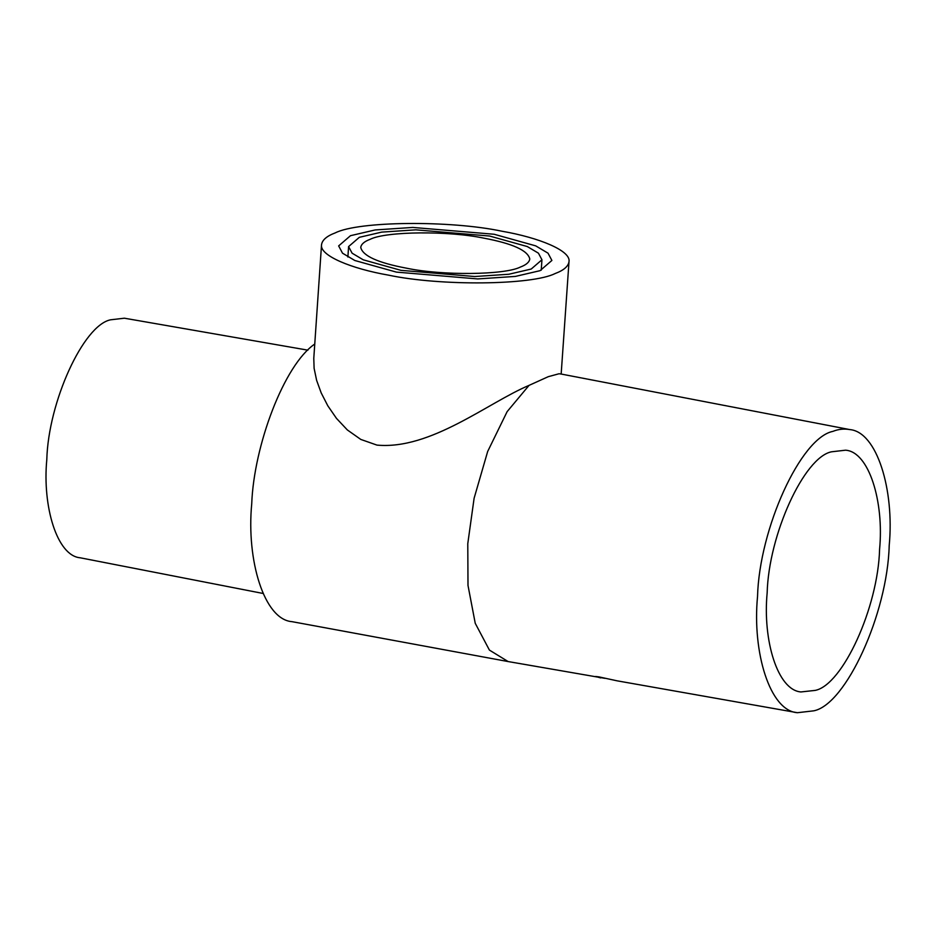 <?xml version="1.0" encoding="UTF-8"?>
<svg xmlns="http://www.w3.org/2000/svg" width="936" height="936" viewBox="0 0 936 936"><rect width="100%" height="100%" fill="white"/><g stroke="black" fill="none" stroke-linecap="round" stroke-linejoin="round"><path stroke-width="1.4" d="M307.921 350.169L124.394 318.205L110.565 319.808C83.362 325.201 48.298 402.07 46.8 459.599C42.307 506.47 57.061 555.855 80.168 557.786L263.016 593.447M314.753 344.027C284.053 364.946 253.831 445.7 251.725 503.802C246.297 560.255 264.186 619.655 292.032 621.668L508.295 661.588L604.878 678.331M559.073 373.745L561.167 374.049L559.073 373.745L548.227 376.693L529.027 385.386L507.125 411.653L487.668 451.491L474.107 498.268L467.778 543.676L468 585.445L475.242 623.306L489.411 650.087L508.096 661.541M529.027 385.386C488.147 402.562 430.63 450.087 376.962 445.103L360.793 439.429L347.338 429.94L336.457 418.357L327.811 405.803L321.212 392.945L316.614 380.308L314.11 368.316L313.782 358.383L321.528 244.752C319.48 255.68 351.644 268.749 388.545 275.149C440.435 286.17 532.116 285.258 555.259 273.488C563.753 270.317 568.327 266.351 569.006 261.624C571.065 250.684 538.89 237.615 501.988 231.227C450.099 220.194 358.418 221.107 335.275 232.877C326.781 236.059 322.206 240.014 321.528 244.752M832.888 431.379C800.748 437.744 759.307 528.606 757.528 596.583C752.158 652.357 769.918 710.95 797.437 712.705L813.84 710.81C845.992 704.445 887.433 613.595 889.2 545.606C894.523 490.171 877.032 431.765 849.701 429.565C844.05 428.559 838.445 429.168 832.888 431.379M797.437 712.705L617.105 680.823L598.911 676.88L595.565 676.482L600.713 677.921M831.496 451.807C804.047 457.236 768.667 534.807 767.157 592.862C762.606 640.247 777.57 690.136 800.935 691.95L815.233 690.394C842.681 684.953 878.073 607.382 879.583 549.327C884.157 501.766 869.029 451.76 845.559 450.193L831.496 451.807M406.528 268.187C441.967 275.71 504.586 275.09 520.393 267.053C526.172 264.888 529.296 262.197 529.788 258.979C527.892 250.497 512.635 243.559 484.006 238.177C448.566 230.654 385.948 231.274 370.141 239.312C364.315 241.488 361.179 244.214 360.746 247.455C362.758 255.926 378.027 262.829 406.528 268.187M489.575 236.024L527.272 246.542L538.434 253.176L541.944 259.775L531.203 269.041L508.856 274.248L474.704 276.529L400.959 270.34L363.262 259.822L352.1 253.188L348.59 246.589L359.33 237.323L381.677 232.116L415.83 229.835L489.575 236.024M494.138 234.257L535.708 245.864L548.028 253.176L551.889 260.454L540.037 270.679L515.397 276.412L477.723 278.928L396.396 272.107L354.826 260.5L342.517 253.188L338.645 245.911L350.497 235.685L375.137 229.952L412.811 227.436L494.138 234.257M569.006 261.624L561.167 374.049M561.366 374.084L849.701 429.565M541.23 270.2L541.944 259.775M347.888 257.014L348.59 246.589"/></g></svg>
